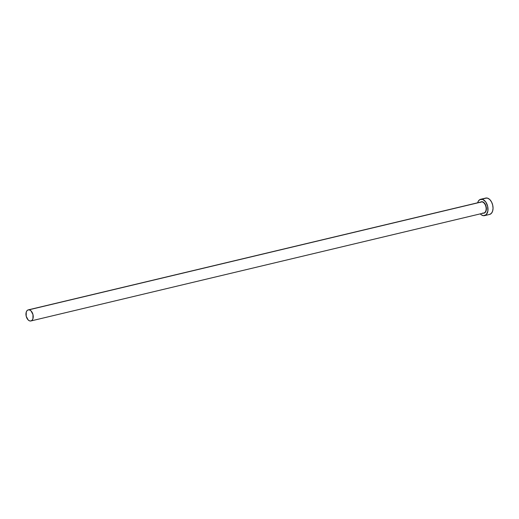 <?xml version="1.0" encoding="UTF-8"?>
<svg xmlns="http://www.w3.org/2000/svg" width="519" height="519" viewBox="0 0 519 519"><rect width="100%" height="100%" fill="white"/><g stroke="black" fill="none" stroke-linecap="round" stroke-linejoin="round"><path stroke-width="0.78" d="M483.144 213.075A5.703 3.484 -103.4 0 0 484.11 212.933A5.703 3.484 -103.4 0 0 485.966 206.977A5.703 3.484 -103.4 0 0 481.866 201.885L481.989 201.664A5.884 3.601 76.6 0 1 486.348 207.736A5.884 3.601 76.6 0 1 483.306 213.225L482.573 213.056M483.176 213.075L483.825 213.024A5.703 3.484 -103.4 0 0 486.005 207.217A5.703 3.484 -103.4 0 0 481.866 201.885A5.703 3.484 -103.4 0 0 481.184 201.936L28.266 309.869A5.703 3.484 76.6 0 1 28.954 309.817L481.866 201.885L28.954 309.817A5.703 3.484 76.6 0 1 33.093 315.15A5.703 3.484 76.6 0 1 30.906 320.956A5.703 3.484 76.6 0 1 30.225 321.008A5.703 3.484 76.6 0 1 26.086 315.675A5.703 3.484 76.6 0 1 28.266 309.869L27.066 310.602L26.255 312.068L26.197 316.227L28.13 319.912L29.512 320.846L30.913 320.956L32.107 320.223L32.924 318.757L32.976 314.598L31.049 310.92L29.661 309.979L28.266 309.869M485.726 198.07L487.789 198.232L489.839 199.614L491.558 202.008L492.68 205.044L493.05 208.268L492.602 211.181L491.402 213.341L489.638 214.425A8.408 5.145 -103.4 0 0 492.849 205.855A8.408 5.145 -103.4 0 0 486.744 197.992A8.408 5.145 -103.4 0 0 485.732 198.063L480.698 199.264A8.408 5.145 76.6 0 1 481.71 199.192L486.744 197.992L481.71 199.192A8.408 5.145 76.6 0 1 487.815 207.055A8.408 5.145 76.6 0 1 484.597 215.625A8.408 5.145 76.6 0 1 483.591 215.703A8.408 5.145 76.6 0 1 480.289 213.867L481.496 214.911L483.591 215.703L486.368 214.542L487.892 210.993L487.646 206.244L485.719 201.904L482.754 199.432L479.757 199.659L478.246 201.314L477.649 202.78A8.408 5.145 76.6 0 1 480.698 199.264M480.043 202.475L481.282 201.722L482.722 201.833L484.798 203.565L485.816 205.505L486.407 208.859L486.089 210.902L484.675 212.9L483.306 213.225M481.989 201.664L481.866 201.885A5.703 3.484 -103.4 0 0 480.899 202.027M489.631 214.425L484.597 215.625M483.825 213.024L30.906 320.956"/></g></svg>
